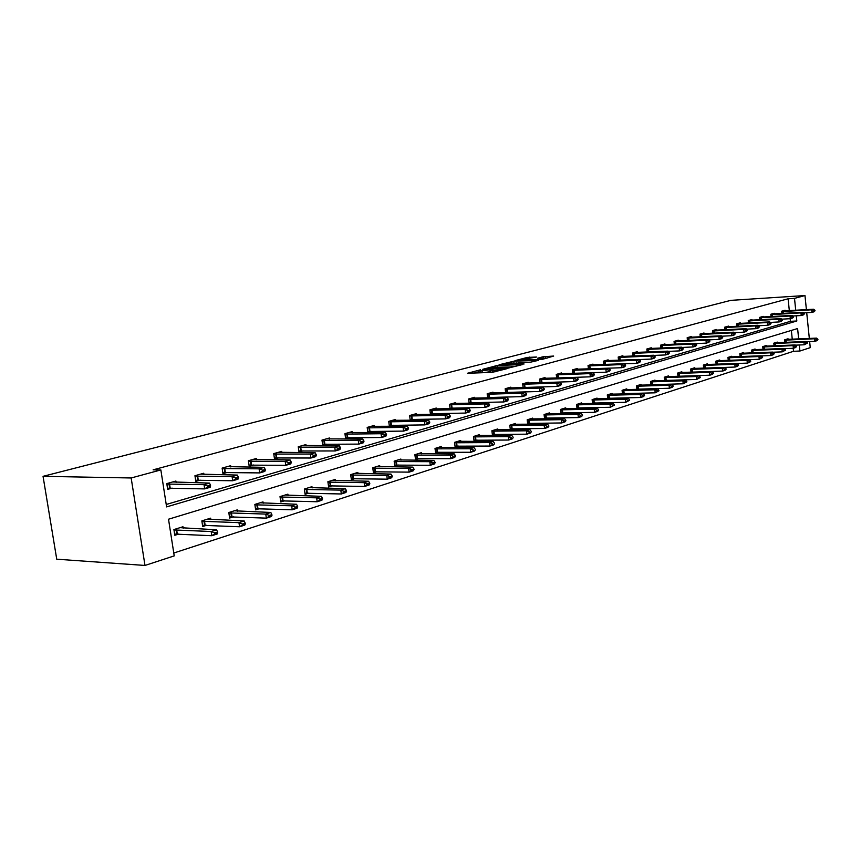 <?xml version="1.0" encoding="UTF-8"?>
<svg xmlns="http://www.w3.org/2000/svg" width="861" height="861" viewBox="0 0 861 861"><rect width="100%" height="100%" fill="white"/><g stroke="black" fill="none" stroke-linecap="round" stroke-linejoin="round"><path stroke-width="1.29" d="M480.578 369.778L467.448 373.276L491.986 372.372L506.29 368.874L492.707 370.596L490.673 370.284L493.127 369.294L480.072 371.069L478.081 370.768L480.578 369.778M536.618 357.024L527.266 357.433L514.932 360.673L542.129 359.414L553.666 356.056L543.108 356.745L537.705 358.198L544.206 358.348L537.006 359.543L519.387 359.984L536.618 357.024M789.322 310.66L788.106 298.789L794.509 298.38L804.97 295.549L730.817 300.36L43.05 476.327L56.74 559.198L144.992 565.451L174.223 555.883L168.519 519.215L797.598 328.536L798.664 338.943M788.106 298.789L153.14 469.837L160.856 469.934L131.163 477.973L43.05 476.327M497.518 365.462L482.741 369.304L507.172 368.357L522.498 364.569L497.518 365.462L497.733 367.109M499.089 364.752L513.759 361.233L538.631 360.307L530.71 362.137L518.408 362.868L514.577 363.912L524.091 363.977L499.122 364.978M777.365 342.786L777.289 342.097L773.791 343.184L774.082 345.874M755.129 349.717L755.054 349.006L751.395 350.147L751.696 352.967M731.861 356.971L731.785 356.239L727.954 357.433L728.277 360.404M707.484 364.569L707.398 363.816L703.383 365.064L703.728 368.196M681.912 372.544L681.826 371.758L677.618 373.071L677.984 376.375M680.868 376.139L680.33 376.3M655.07 380.917L654.973 380.099L650.55 381.477L650.948 384.985M653.886 384.619L652.918 384.921M626.84 389.721L626.743 388.871L622.083 390.324L622.525 394.037M625.516 393.542L624.074 393.994M597.136 398.987L597.028 398.105L592.12 399.633L592.594 403.583M595.64 402.937L593.681 403.551M565.817 408.749L565.709 407.845L560.522 409.449L561.038 413.657M564.149 412.839L561.609 413.646M532.755 419.059L532.636 418.112L527.169 419.813L527.728 424.301L530.893 423.3M497.809 429.962L497.68 428.972L491.889 430.769L492.481 435.386L495.732 434.364M460.796 441.51L460.667 440.477L454.533 442.382L455.146 447.128L458.493 446.073M421.546 453.769L421.406 452.671L414.884 454.694L415.54 459.58L418.973 458.504M379.841 466.78L379.679 465.64L372.748 467.792L373.448 472.818L376.978 471.71M335.446 480.642L335.273 479.437L327.88 481.729L328.622 486.917L332.26 485.776M288.08 495.43L287.897 494.16L280.008 496.603L280.783 501.963L284.539 500.779M237.453 511.251L237.249 509.895L228.8 512.521L229.629 518.042L233.503 516.826M183.199 528.202L182.973 526.749L173.911 529.569L174.805 535.294L178.797 534.035M173.771 553.02L793.508 351.299L793.196 348.285M792.26 339.245L791.356 330.42M210.805 519.581L210.59 518.171L201.84 520.894L202.701 526.512L206.629 525.285M263.197 503.211L263.003 501.888L254.845 504.428L255.642 509.863L259.452 508.668M312.145 487.918L311.973 486.68L304.342 489.048L305.095 494.311L308.787 493.149M357.993 473.604L357.832 472.431L350.675 474.648L351.396 479.749L354.98 478.63M401.011 460.172L400.86 459.053L394.144 461.141L394.822 466.092L398.309 465.005M441.467 447.548L441.327 446.482L435.009 448.452L435.644 453.263L439.035 452.197M479.566 435.655L479.437 434.644L473.485 436.495L474.088 441.166L477.381 440.132M515.524 424.441L515.405 423.472L509.777 425.216L510.358 429.757L513.565 428.756M549.512 413.84L549.393 412.903L544.077 414.561L544.615 418.898M547.757 418.005L544.895 418.898M581.681 403.798L581.573 402.905L576.536 404.476L577.031 408.544M580.11 407.823L577.86 408.534M612.182 394.284L612.085 393.434L607.296 394.919L607.748 398.74M610.772 398.18L609.082 398.708M641.133 385.265L641.036 384.436L636.494 385.846L636.914 389.452M639.884 389.021L638.69 389.398M668.663 376.677L668.567 375.88L664.251 377.226L664.638 380.627M667.544 380.325L666.801 380.562M694.859 368.508L694.773 367.744L690.651 369.014L691.017 372.243L722.627 371.08L722.325 368.228L724.747 367.453L692.459 368.454M719.818 360.727L719.731 359.984L715.814 361.2L716.148 364.257M743.635 353.301L743.549 352.579L739.814 353.742L740.116 356.648M766.376 346.219L766.301 345.519L762.728 346.628L763.018 349.383M788.116 339.438L788.041 338.76L784.629 339.826L784.898 342.452M809.641 341.591L810.266 347.64L799.901 351.03L799.277 344.992M793.508 351.299L799.901 351.03M809.329 338.448L806.714 312.715M806.402 309.648L804.97 295.549M160.856 469.934L166.603 506.903L796.823 320.992L796.285 315.804M795.725 310.283L794.509 298.38M131.163 477.973L144.992 565.451M166.227 504.481L790.42 321.336L790.15 318.699M790.42 321.336L796.823 320.992M781.896 313.512L781.659 311.219L785.103 310.251L785.167 310.907M771.025 316.611L770.778 314.265L774.297 313.286L774.362 313.942M759.897 319.797L759.639 317.386L763.233 316.385L763.309 317.052M748.521 323.047L748.252 320.583L751.933 319.549L752.008 320.227M736.876 326.373L736.607 323.844L740.363 322.789L740.438 323.488M724.962 329.785L724.682 327.191L728.535 326.115L728.61 326.814M712.757 333.272L712.467 330.613L716.417 329.505L716.492 330.226M700.273 336.845L699.971 334.122L704.007 332.981L704.094 333.713M687.476 340.504L687.164 337.706L691.308 336.543L691.383 337.286M674.378 344.26L674.055 341.386L678.285 340.203L678.371 340.945M660.947 348.113L660.602 345.153L664.95 343.937L665.036 344.701M647.171 352.063L646.826 349.017L651.282 347.769L651.368 348.544M633.05 356.11L632.684 352.978L637.258 351.697L637.355 352.493M618.564 360.275L618.187 357.046L622.88 355.733L622.977 356.54M603.701 364.537L603.313 361.222L608.124 359.866L608.221 360.684M588.45 368.928L588.041 365.505L592.981 364.117L593.078 364.946M572.78 373.426L572.35 369.896L577.43 368.476L577.527 369.326M556.69 378.054L556.238 374.417L561.458 372.953L561.555 373.825M543.775 382.499L542.968 382.736M540.148 382.822L539.686 379.055L545.045 377.559L545.153 378.442M526.814 387.321L525.673 387.644M523.154 387.719L522.659 383.834L528.17 382.284L528.288 383.188M509.368 392.282L507.893 392.702M505.665 392.756L505.159 388.741L510.821 387.149L510.939 388.074M491.416 397.373L489.586 397.9M487.681 397.943L487.154 393.789L492.976 392.153L493.105 393.09M472.947 402.625L470.73 403.26M469.18 403.292L468.621 398.977L474.615 397.298L474.745 398.266M453.93 408.028L451.304 408.781M450.12 408.803L449.528 404.336L455.717 402.604L455.835 403.583M434.331 413.603L431.286 414.464M430.489 414.475L429.876 409.847L436.236 408.06L436.376 409.061M414.141 419.339L410.632 420.329M410.256 420.34L409.61 415.529L416.175 413.689L416.315 414.711M393.316 425.248L389.398 426.367L388.72 421.384L395.49 419.479L395.63 420.534M371.844 431.361L367.873 432.48L367.173 427.422L374.158 425.463L374.309 426.55M349.674 437.657L345.659 438.798L344.938 433.653L352.138 431.641L352.3 432.749M326.793 444.158L322.714 445.32L321.971 440.1L329.408 438.012L329.569 439.142M303.147 450.873L299.015 452.047L298.25 446.751L305.935 444.588L306.107 445.761M278.706 457.826L274.508 459.01L273.723 453.618L281.676 451.39L281.848 452.595M253.425 465.005L249.173 466.21L248.366 460.732L256.589 458.429L256.772 459.666M227.261 472.441L222.956 473.658L222.116 468.093L230.63 465.704L230.823 466.974M200.182 480.137L195.802 481.374L194.941 475.713L203.756 473.238L203.949 474.551M172.114 488.112L167.68 489.371L166.786 483.602L175.913 481.041L176.128 482.397M478.103 370.962L478.307 372.522L479.276 372.845M483.613 372.684L490.157 371.683L489.931 369.918M490.824 371.5L490.157 371.683M490.695 370.478L490.899 372.049L491.889 372.372M478.242 371.984L474.239 373.028M515.416 366.485L511.047 366.657M485.55 368.691L507.172 368.013L511.552 366.947L494.838 367.216L485.55 368.691M516.578 363.353L519.129 362.729M516.912 363.267L510.616 362.965L503.33 364.181L510.627 364.192L516.525 362.944M547.295 358.047L544.249 358.262M174.611 534.068L211.806 535.725L211.171 531.517L216.595 529.795L180.046 527.664M214.992 533.637L217.693 532.765L217.585 532.066L214.884 532.937L214.992 533.637L211.806 535.725L217.23 533.971L217.693 532.765M173.976 529.956L211.171 531.517L214.884 532.937M216.595 529.795L217.585 532.066M210.601 485.991L210.493 485.292L207.759 486.078L207.867 486.788L210.601 485.991L210.149 487.304L204.681 488.897L167.497 488.209M207.867 486.788L204.681 488.897L204.046 484.668L166.851 484.065M172.706 481.945L209.514 483.096L204.046 484.668L207.759 486.078M210.493 485.292L209.514 483.096M202.518 525.328L239.584 526.771L238.96 522.649L244.19 520.97L207.684 519.075M242.716 524.726L245.331 523.886L245.224 523.197L242.608 524.037L242.716 524.726L239.584 526.771L244.804 525.081L245.331 523.886M201.904 521.282L238.96 522.649L242.608 524.037M244.19 520.97L245.224 523.197M229.456 516.88L266.372 518.139L265.769 514.082L270.817 512.467L234.364 510.788M269.461 516.116L271.979 515.308L271.882 514.63L269.364 515.448L269.461 516.116L266.372 518.139L271.419 516.514L271.979 515.308M228.865 512.908L265.769 514.082L269.364 515.448M270.817 512.467L271.882 514.63M238.465 477.92L238.368 477.231L235.731 477.984L235.828 478.684L238.465 477.92L237.959 479.233L232.696 480.761L195.63 480.244M235.828 478.684L232.696 480.761L232.072 476.596L195.006 476.165M200.559 474.131L237.345 475.078L232.072 476.596L235.731 477.984M238.368 477.231L237.345 475.078M265.339 470.128L265.242 469.449L262.702 470.181L262.799 470.87L265.339 470.128L264.79 471.43L259.699 472.904L222.784 472.549M262.799 470.87L259.699 472.904L259.096 468.825L222.181 468.545M227.455 466.597L264.187 467.362L259.096 468.825L262.702 470.181M265.242 469.449L264.187 467.362M255.48 508.733L292.234 509.798L291.653 505.816L296.528 504.255L260.14 502.781M295.28 507.818L297.712 507.032L297.615 506.365L295.183 507.151L295.28 507.818L292.234 509.798L297.099 508.227L297.712 507.032M254.899 504.815L291.653 505.816L295.183 507.151M296.528 504.255L297.615 506.365M291.276 462.605L291.179 461.937L288.726 462.648L288.822 463.326L291.276 462.605L290.684 463.907L285.766 465.327L249.012 465.134M288.822 463.326L285.766 465.327L285.185 461.313L248.431 461.195M253.425 459.311L290.103 459.903L285.185 461.313L288.726 462.648M291.179 461.937L290.103 459.903M280.621 500.854L317.203 501.748L316.644 497.83L321.357 496.323L285.066 495.032M320.206 499.8L322.563 499.036L322.466 498.39L320.12 499.143L320.206 499.8L317.203 501.748L321.906 500.23L322.563 499.036M280.062 497.001L316.644 497.83L320.12 499.143M321.357 496.323L322.466 498.39M316.331 455.351L316.235 454.694L313.867 455.372L313.964 456.039L316.331 455.351L315.686 456.642L310.95 458.02L274.358 457.955M313.964 456.039L310.95 458.02L310.38 454.059L273.787 454.081M278.544 452.273L315.126 452.703L310.38 454.059L313.867 455.372M316.235 454.694L315.126 452.703M304.945 493.235L341.343 493.966L340.795 490.113L345.347 488.661L309.164 487.552M344.303 492.051L346.585 491.319L346.488 490.673L344.217 491.405L344.303 492.051L341.343 493.966L345.896 492.503L346.585 491.319M304.396 489.446L340.795 490.113L344.217 491.405M345.347 488.661L346.488 490.673M340.536 448.333L340.45 447.688L338.158 448.344L338.244 448.99L340.536 448.333L339.858 449.614L335.273 450.949L298.864 451.013M338.244 448.99L335.273 450.949L334.725 447.053L298.315 447.203M302.824 445.46L339.309 445.74L334.725 447.053L338.158 448.344M340.45 447.688L339.309 445.74M328.471 485.862L364.687 486.443L364.16 482.655L368.562 481.245L332.486 480.298M367.604 484.549L369.81 483.85L369.724 483.215L367.518 483.914L364.687 486.443L369.089 485.034L369.81 483.85M327.944 482.128L364.16 482.655L367.518 483.914M368.562 481.245L369.724 483.215M363.945 441.542L363.859 440.907L361.642 441.553L361.728 442.188L363.945 441.542L363.234 442.823L358.8 444.104L322.574 444.308M361.728 442.188L358.8 444.104L358.262 440.283L322.036 440.552M326.319 438.873L362.696 439.002L358.262 440.283L361.642 441.553M363.859 440.907L362.696 439.002M351.245 478.716L387.267 479.168L386.75 475.433L391.012 474.067L355.076 473.281M390.151 477.306L392.282 476.617L392.196 475.993L390.065 476.682L387.267 479.168L391.529 477.801L392.282 476.617M350.728 475.046L386.75 475.433L390.065 476.682M391.012 474.067L392.196 475.993M386.589 434.977L386.503 434.353L384.361 434.977L384.447 435.601L386.589 434.977L385.846 436.247L381.552 437.496L345.519 437.808M384.447 435.601L381.552 437.496L381.036 433.729L345.003 434.116M349.071 432.502L385.33 432.491L381.036 433.729L384.361 434.977M386.503 434.353L385.33 432.491M373.308 471.806L409.126 472.129L408.631 468.438L412.753 467.125L376.946 466.49M411.978 470.278L414.033 469.622L413.958 469.008L411.892 469.665L409.126 472.129L413.248 470.795L414.033 469.622M372.813 468.19L408.631 468.438L411.892 469.665M412.753 467.125L413.958 469.008M408.512 428.627L408.426 428.014L406.349 428.617L406.435 429.23L408.512 428.627L407.727 429.887L403.572 431.092L367.744 431.512M406.435 429.23L403.572 431.092L403.077 427.39L367.238 427.874M371.113 426.324L407.231 426.195L403.077 427.39L406.349 428.617M408.426 428.014L407.231 426.195M394.682 465.101L430.296 465.295L429.811 461.679L433.815 460.398L398.159 459.903M433.115 463.487L435.106 462.841L435.031 462.239L433.029 462.884L430.296 465.295L434.288 464.014L435.106 462.841M394.198 461.539L429.811 461.679L433.029 462.884M433.815 460.398L435.031 462.239M415.411 458.612L450.82 458.687L450.346 455.114L454.221 453.876L418.715 453.51M453.596 456.9L455.447 455.684L453.51 456.298L450.82 458.687L454.683 457.439L455.523 456.276M414.937 455.103L450.346 455.114L453.51 456.298M454.221 453.876L455.447 455.684M435.515 452.305L470.709 452.273L470.246 448.753L474.002 447.559L438.669 447.311M473.442 450.507L470.709 452.273L474.465 451.067L475.326 449.905M435.053 448.85L470.246 448.753L473.367 449.926M474.002 447.559L475.25 449.324M455.028 446.192L489.995 446.063L489.554 442.586L493.202 441.424L458.03 441.295M492.707 444.319L489.995 446.063L493.644 444.879L494.526 443.727M454.576 442.78L489.554 442.586L492.632 443.738M493.202 441.424L494.451 443.157M473.97 440.251L508.722 440.025L508.291 436.602L511.821 435.472L476.822 435.451M511.391 438.303L508.722 440.025L512.263 438.884L513.167 437.732M473.528 436.893L508.291 436.602L511.326 437.732M511.821 435.472L513.091 437.173M492.363 434.493L526.9 434.17L526.469 430.791L529.913 429.693L495.086 429.779M529.537 432.47L526.9 434.17L530.333 433.061L531.259 431.921M491.943 431.178L526.469 430.791L529.472 431.91M529.913 429.693L531.183 431.361M510.239 428.886L544.55 428.477L544.141 425.151L547.478 424.086L512.833 424.269M547.165 426.808L544.55 428.477L547.887 427.4L548.834 426.27M509.83 425.614L544.141 425.151L547.09 426.249M547.478 424.086L548.758 425.711M527.621 423.44L561.706 422.945L561.307 419.673L564.547 418.629L530.096 418.909M564.278 421.298L561.706 422.945L564.945 421.901L565.903 420.771M527.212 420.211L561.307 419.673L564.213 420.749M564.547 418.629L565.838 420.233M544.518 418.134L578.377 417.574L577.989 414.335L581.143 413.334L546.875 413.689M580.927 415.938L578.377 417.574L581.53 416.552L582.499 415.432M544.12 414.959L577.989 414.335L580.863 415.4M581.143 413.334L582.434 414.894M560.963 412.979L594.596 412.344L594.208 409.158L597.276 408.179L563.202 408.62M597.114 410.74L594.596 412.344L597.663 411.354L598.643 410.245M560.576 409.847L594.208 409.158L597.05 410.202M597.276 408.179L598.578 409.718M429.736 422.471L429.661 421.868L427.648 422.45L427.723 423.063L429.736 422.471L428.929 423.73L424.904 424.893L389.269 425.42M427.723 423.063L424.904 424.893L424.419 421.244L388.785 421.836M392.465 420.329L428.444 420.082L424.419 421.244L427.648 422.45M429.661 421.868L428.444 420.082M450.303 416.509L450.228 415.917L448.28 416.476L448.355 417.079L450.303 416.509L449.474 417.757L445.567 418.887L410.148 419.501M448.355 417.079L445.567 418.887L445.094 415.293L409.675 415.971M413.172 414.528L449.001 414.173L445.094 415.293L448.28 416.476M450.228 415.917L449.001 414.173M470.246 410.729L470.171 410.148L468.276 410.686L468.352 411.278L470.246 410.729L469.385 411.967L465.607 413.065L430.392 413.775M468.352 411.278L465.607 413.065L465.144 409.524L429.93 410.288M433.255 408.9L468.933 408.437L465.144 409.524L468.276 410.686M470.171 410.148L468.933 408.437M489.586 405.122L489.511 404.541L487.681 405.079L487.756 405.66L489.586 405.122L488.704 406.349L485.034 407.414L450.045 408.211M487.756 405.66L485.034 407.414L484.592 403.927L449.593 404.778M452.757 403.432L488.262 402.873L484.592 403.927L487.681 405.079M489.511 404.541L488.262 402.873M508.356 399.687L508.281 399.117L506.505 399.633L506.569 400.204L508.356 399.687L507.452 400.903L503.889 401.936L469.116 402.808M506.569 400.204L503.889 401.936L503.459 398.503L468.675 399.429M471.677 398.126L507.021 397.47L503.459 398.503L506.505 399.633M508.281 399.117L507.021 397.47M526.566 394.403L526.501 393.843L524.769 394.338L524.844 394.908L526.566 394.403L525.651 395.619L522.196 396.62L487.638 397.556M524.844 394.908L522.196 396.62L521.766 393.229L487.208 394.23M490.07 392.971L525.232 392.239L521.766 393.229L524.769 394.338M526.501 393.843L525.232 392.239M544.26 389.28L544.195 388.72L542.516 389.204L542.581 389.764L544.26 389.28L543.323 390.474L539.965 391.454L505.633 392.465M542.581 389.764L539.965 391.454L539.556 388.107L505.213 389.172M507.936 387.956L542.914 387.149L539.556 388.107L542.516 389.204M544.195 388.72L542.914 387.149M561.458 384.297L561.383 383.748L559.758 384.221L559.822 384.77L561.458 384.297L560.5 385.491L557.239 386.438L523.122 387.515M559.822 384.77L557.239 386.438L556.83 383.134L522.724 384.264M525.307 383.091L560.102 382.198L556.83 383.134L559.758 384.221M561.383 383.748L560.102 382.198M578.162 379.453L578.097 378.905L576.515 379.367L576.579 379.916L578.162 379.453L577.193 380.637L574.018 381.552L540.138 382.693M576.579 379.916L574.018 381.552L573.63 378.302L539.739 379.497M542.193 378.356L576.805 377.387L573.63 378.302L576.515 379.367M578.097 378.905L576.805 377.387M594.413 374.739L592.809 374.653L594.413 374.739L593.433 375.913L590.345 376.817L556.68 378.001M592.874 375.192L590.345 376.817L589.957 373.609L556.292 374.847M558.628 373.749L593.046 372.716L589.957 373.609L592.809 374.653M594.348 374.212L593.046 372.716M576.956 407.963L610.363 407.264L609.997 404.11L612.978 403.163L579.098 403.68M612.86 405.671L610.363 407.264L614.345 405.197M576.579 404.864L609.997 404.11L612.795 405.154M612.978 403.163L614.28 404.67M610.212 370.165L608.652 370.069L610.212 370.165L609.222 371.328L606.219 372.2L573.146 373.416M608.716 370.596L606.219 372.2L605.843 369.035L572.404 370.327M574.621 369.261L608.845 368.174L605.843 369.035L608.652 370.069M610.158 369.638L608.845 368.174M592.529 403.088L625.71 402.313L625.355 399.203L628.261 398.277L594.574 398.869M628.175 400.742L625.71 402.313L629.628 400.279M592.164 400.021L625.355 399.203L628.121 400.225M628.261 398.277L629.574 399.762M625.603 365.699L624.074 365.602L625.603 365.699L624.591 366.861L621.664 367.712L621.308 364.59L588.085 365.925M624.139 366.129L621.664 367.712L608.867 368.185M590.194 364.892L624.225 363.74L621.308 364.59L624.074 365.602M625.538 365.182L624.225 363.74M607.705 398.331L640.659 397.502L640.304 394.435L643.135 393.531L609.642 394.187M643.092 395.952L640.659 397.502L643.49 396.587L644.512 395.49M607.349 395.307L640.304 394.435L643.038 395.436M643.135 393.531L644.448 394.984M640.573 361.362L639.088 361.265L640.573 361.362L639.551 362.513L636.709 363.342L636.354 360.253L603.357 361.642M639.153 361.771L636.709 363.342L624.3 363.816M605.358 360.641L639.196 359.435L636.354 360.253L639.088 361.265M640.509 360.845L639.196 359.435M622.481 393.692L655.21 392.81L654.866 389.775L657.621 388.903L624.333 389.624M657.621 391.271L655.21 392.81L658.999 390.829M622.137 390.711L654.866 389.775L657.567 390.776M657.621 388.903L658.945 390.324M655.156 357.132L653.703 357.024L655.156 357.132L654.123 358.273L651.357 359.08L651.002 356.034L618.241 357.466M653.768 357.541L651.357 359.08L639.325 359.564M620.135 356.497L653.779 355.238L651.002 356.034L653.703 357.024M655.092 356.626L653.779 355.238M636.882 389.183L669.395 388.236L669.051 385.244L671.741 384.393L638.647 385.179M671.774 386.729L669.395 388.236L672.075 387.375L673.119 386.288M636.548 386.234L669.051 385.244L671.72 386.223M671.741 384.393L673.054 385.793M669.352 353.021L667.953 352.913L669.352 353.021L668.319 354.151L665.618 354.936L665.284 351.934L632.738 353.397M668.007 353.408L665.618 354.936L653.951 355.421M634.535 352.461L667.985 351.148L665.284 351.934L667.953 352.913M669.298 352.515L667.985 351.148M650.927 384.77L683.214 383.78L682.881 380.831L685.496 379.992L652.606 380.842M685.56 382.284L683.214 383.78L686.874 381.864M650.593 381.864L682.881 380.831L685.507 381.8M685.496 379.992L686.82 381.38M683.203 349.006L681.826 348.888L683.203 349.006L682.16 350.126L679.523 350.901L679.189 347.93L646.869 349.437M681.88 349.383L679.523 350.901L668.211 351.385M648.581 348.522L681.826 347.166L679.189 347.93L681.826 348.888M683.139 348.511L681.826 347.166M664.617 380.476L696.678 379.443L696.355 376.526L698.906 375.708L666.21 376.612M699.014 377.968L696.678 379.443L700.284 377.559M664.294 377.602L696.355 376.526L698.96 377.473M698.906 375.708L700.23 377.064M696.689 345.089L695.354 344.981L696.689 345.089L695.645 346.208L693.073 346.961L692.75 344.023L660.656 345.573M695.408 345.465L693.073 346.961L682.106 347.457M662.27 344.691L695.322 343.281L692.75 344.023L695.354 344.981M696.635 344.604L695.322 343.281M677.973 376.289L709.819 375.202L709.496 372.329L711.993 371.532L679.49 372.49M712.122 373.749L709.819 375.202L712.305 374.406L713.36 373.351M677.661 373.448L709.496 372.329L712.069 373.265M711.993 371.532L713.317 372.867M709.851 341.279L708.549 341.16L709.851 341.279L708.797 342.387L706.289 343.119L705.966 340.224L674.098 341.795M708.603 341.645L706.289 343.119L695.645 343.614M675.637 340.945L708.474 339.503L705.966 340.224L708.549 341.16M709.798 340.795L708.474 339.503M724.908 369.638L722.627 371.08L725.059 370.295L726.124 369.24M690.694 369.401L722.325 368.228L724.854 369.154M724.747 367.453L726.071 368.766M722.691 337.555L721.41 337.437L722.691 337.555L721.626 338.664L719.183 339.374L718.87 336.511L687.218 338.115M721.464 337.91L719.183 339.374L708.851 339.869M688.671 337.286L721.314 335.801L718.87 336.511L721.41 337.437M722.637 337.081L721.314 335.801M704.158 368.185L735.133 367.044L734.831 364.235L737.199 363.471L705.105 364.526M737.393 365.624L735.133 367.044L737.5 366.28L738.577 365.236M703.426 365.441L734.831 364.235L737.339 365.15M737.199 363.471L738.523 364.773M735.208 333.928L733.97 333.799L735.208 333.928L734.142 335.026L731.753 335.715L731.452 332.884L700.015 334.52M734.024 334.272L731.753 335.715L721.733 336.21M701.392 333.724L733.841 332.195L731.452 332.884L733.97 333.799M735.165 333.455L733.841 332.195M737.21 363.482L747.337 363.116L747.036 360.328L749.361 359.597L717.461 360.694M749.576 361.706L747.337 363.116L749.651 362.363L750.727 361.329M715.857 361.577L747.036 360.328L749.522 361.243M749.361 359.597L750.674 360.867M747.434 330.387L746.218 330.258L747.434 330.387L746.358 331.474L744.033 332.152L743.732 329.354L712.521 331.022M746.272 330.721L744.033 332.152L734.304 332.637M713.823 330.237L746.067 328.687L743.732 329.354L746.218 330.258M747.38 329.924L746.067 328.687M749.414 359.65L759.251 359.274L758.961 356.529L761.221 355.797L729.525 356.938M761.468 357.875L759.251 359.274L762.598 357.509M727.997 357.799L758.961 356.529L761.415 357.423M761.221 355.797L762.545 357.057M759.37 326.922L758.186 326.793L759.37 326.922L758.293 328.009L756.012 328.665L755.721 325.899L724.725 327.589M758.229 327.255L756.012 328.665L746.562 329.15M725.952 326.836L758.003 325.243L755.721 325.899L758.186 326.793M759.316 326.47L758.003 325.243M761.328 355.905L770.886 355.518L770.606 352.806L772.812 352.095L741.31 353.279M773.081 354.14L770.886 355.518L773.092 354.807L774.179 353.785M739.847 354.119L770.606 352.806L773.027 353.688M772.812 352.095L774.136 353.333M771.025 323.553L769.863 323.413L771.025 323.553L769.938 324.619L767.721 325.264L767.431 322.531L736.65 324.242M769.917 323.865L767.721 325.264L758.541 325.749M737.812 323.51L769.659 321.896L767.431 322.531L769.863 323.413M770.972 323.09L769.659 321.896M772.963 352.246L782.262 351.858L781.982 349.168L784.134 348.479L752.837 349.695M784.425 350.492L782.262 351.858L785.501 350.147M751.438 350.513L781.982 349.168L784.382 350.04M784.134 348.479L785.458 349.695M782.412 320.249L781.282 320.109L782.412 320.249L781.325 321.314L779.151 321.939L778.871 319.237L748.295 320.981M781.325 320.561L779.151 321.939L770.24 322.423M749.393 320.26L781.045 318.613L778.871 319.237L781.282 320.109M782.358 319.797L781.045 318.613M784.328 348.662L793.368 348.274L793.089 345.616L795.198 344.949L764.094 346.197M795.51 346.929L793.368 348.274L795.478 347.596L796.565 346.585M762.76 346.994L793.089 345.616L795.467 346.488M795.198 344.949L796.522 346.144M793.53 317.02L792.432 316.88L793.53 317.02L792.443 318.075L790.323 318.688L790.054 316.019L759.682 317.784M792.475 317.332L790.323 318.688L781.659 319.173M760.715 317.085L792.174 315.417L790.054 316.019L792.432 316.88M793.487 316.579L792.174 315.417M795.435 345.164L804.228 344.777L803.959 342.151L806.014 341.494L775.104 342.775M806.348 343.442L804.228 344.777L807.381 343.108M773.835 343.55L803.959 342.151L806.305 343.001M806.014 341.494L807.338 342.667M804.4 313.867L803.324 313.727L804.4 313.867L803.313 314.922L801.236 315.524L800.967 312.877L770.821 314.652M803.367 314.168L801.236 315.524L792.83 315.998M771.79 313.985L803.044 312.285L800.967 312.877L803.324 313.727M804.357 313.436L803.044 312.285M806.294 341.742L814.84 341.354L814.581 338.76L816.594 338.115L785.878 339.428M816.949 340.03L814.84 341.354L816.852 340.708L817.95 339.708M784.662 340.181L814.581 338.76L816.895 339.6M816.594 338.115L817.907 339.277M815.033 310.789L813.979 310.649L815.033 310.789L813.936 311.833L811.912 312.414L811.654 309.809L781.702 311.607M814.022 311.079L811.912 312.414L803.733 312.887M782.617 310.95L813.677 309.228L811.654 309.809L813.979 310.649M814.99 310.358L813.677 309.228M480.298 372.802L480.072 371.069M482.321 372.727L482.095 370.994M492.933 372.296L492.707 370.596M494.946 371.909L494.763 370.521M495.301 367.206L495.129 365.785M511.574 362.922L511.402 361.555M513.963 362.825L513.759 361.233M513.091 364.418L513.027 363.869M543.269 358.09L543.108 356.745M545.659 358.111L545.443 356.422M527.427 358.757L527.266 357.433M529.784 358.639L529.59 357.111M177.301 533.96L176.656 529.838M176.742 533.96L176.107 529.849M168.993 483.925L169.628 488.079M169.542 483.914L170.187 488.058M205.133 525.21L204.52 521.163M204.584 525.221L203.971 521.174M232.007 516.772L231.415 512.79M231.469 516.783L230.866 512.801M197.083 476.036L197.707 480.115M197.632 476.025L198.256 480.094M224.194 468.416L224.796 472.431M224.743 468.406L225.345 472.409M257.966 508.614L257.385 504.707M257.428 508.625L256.847 504.707M250.379 461.065L250.971 465.005M250.928 461.044L251.509 464.983M283.054 500.736L282.494 496.883M282.516 500.747L281.956 496.894M275.692 453.951L276.252 457.826M276.22 453.93L276.79 457.815M307.312 493.116L306.764 489.328M306.785 493.127L306.236 489.339M300.155 447.074L300.704 450.895M300.693 447.053L301.242 450.873M330.785 485.744L330.258 482.009M330.258 485.755L329.731 482.02M323.833 440.423L324.36 444.179M324.36 440.401L324.888 444.158M353.516 478.598L352.999 474.928M352.988 478.619L352.472 474.938M346.746 433.987L347.263 437.689M347.263 433.966L347.779 437.668M375.525 471.688L375.019 468.072M374.998 471.699L374.503 468.083M368.938 427.756L369.434 431.393M369.455 427.734L369.961 431.372M396.856 464.983L396.361 461.421M396.34 465.005L395.845 461.442M417.531 458.493L417.058 454.974M417.015 458.504L416.552 454.995M437.592 452.186L437.13 448.732M437.087 452.208L436.624 448.742M457.062 446.073L456.61 442.662M456.556 446.095L456.104 442.683M475.961 440.132L475.52 436.775M475.455 440.154L475.024 436.796M494.322 434.364L493.891 431.049M493.816 434.385L493.396 431.07M512.155 428.767L511.746 425.495M511.66 428.789L511.251 425.517M529.493 423.321L529.095 420.093M529.009 423.343L528.6 420.114M546.358 418.015L545.971 414.841M545.874 418.037L545.487 414.862M562.76 412.86L562.384 409.728M562.287 412.893L561.899 409.75M390.442 421.707L390.926 425.302M390.959 421.686L391.443 425.269M411.289 415.852L411.762 419.382M411.795 415.831L412.268 419.361M431.501 410.17L431.964 413.657M432.007 410.148L432.47 413.635M451.121 404.659L451.573 408.092M451.627 404.638L452.079 408.071M470.171 399.31L470.612 402.69M470.666 399.289L471.107 402.668M488.671 394.112L489.091 397.448M489.166 394.09L489.586 397.427M506.645 389.064L507.054 392.358M507.129 389.032L507.549 392.325M524.112 384.157L524.51 387.396M524.597 384.124L525.006 387.375M541.095 379.378L541.494 382.585M541.58 379.357L541.978 382.553M557.627 374.739L558.003 377.904M558.1 374.707L558.488 377.871M578.732 407.845L578.355 404.745M578.258 407.877L577.882 404.778M573.706 370.219L574.083 373.34M574.179 370.187L574.556 373.308M594.273 402.97L593.907 399.902M593.799 402.991L593.433 399.935M589.355 365.828L589.72 368.874M589.828 365.796L590.194 368.863M609.416 398.212L609.061 395.188M608.942 398.234L608.587 395.21M604.605 361.545L604.949 364.494M605.079 361.512L605.423 364.472M624.16 393.574L623.816 390.593M623.698 393.606L623.342 390.614M619.457 357.369L619.791 360.221M619.92 357.337L620.254 360.199M638.539 389.064L638.195 386.115M638.076 389.086L637.732 386.137M633.933 353.301L634.245 356.067M634.396 353.268L634.718 356.045M652.552 384.663L652.218 381.746M652.089 384.684L651.755 381.778M648.042 349.34L648.344 352.009M648.494 349.308L648.807 351.988M666.22 380.368L665.887 377.495M665.757 380.39L665.435 377.516M661.797 345.465L662.087 348.059M662.249 345.444L662.55 348.038M679.544 376.182L679.232 373.34M679.092 376.203L678.78 373.362M675.218 341.699L675.498 344.206M675.67 341.666L675.95 344.185M692.556 372.092L692.244 369.283M692.104 372.113L691.792 369.315M688.316 338.018L688.585 340.461M688.757 337.986L689.037 340.439M705.256 368.099L704.944 365.322M704.804 368.131L704.502 365.355M701.091 334.434L701.36 336.791M701.543 334.402L701.801 336.769M717.654 364.192L717.353 361.469M717.213 364.214L716.912 361.491M713.575 330.925L713.823 333.218M714.017 330.893L714.264 333.196M729.751 360.35L729.461 357.692M729.31 360.361L729.03 357.724M725.758 327.503L725.995 329.731M726.2 327.471L726.436 329.709M741.579 356.583L741.299 354.011M741.138 356.605L740.869 354.032M737.662 324.156L737.899 326.319M738.103 324.123L738.329 326.297M753.127 352.913L752.869 350.405M752.697 352.935L752.439 350.438M749.296 320.884L749.522 322.993M749.727 320.852L749.953 322.972M764.428 349.318L764.17 346.886M763.998 349.34L763.739 346.908M760.661 317.687L760.876 319.732M761.092 317.666L761.307 319.711M775.47 345.81L775.223 343.442M775.04 345.831L774.792 343.474M771.779 314.566L771.994 316.557M772.209 314.534L772.414 316.536M786.265 342.387L786.028 340.073M785.845 342.409L785.609 340.106M782.649 311.521L782.853 313.447M783.069 311.488L783.273 313.426M511.617 367.496L511.552 366.947"/></g></svg>
